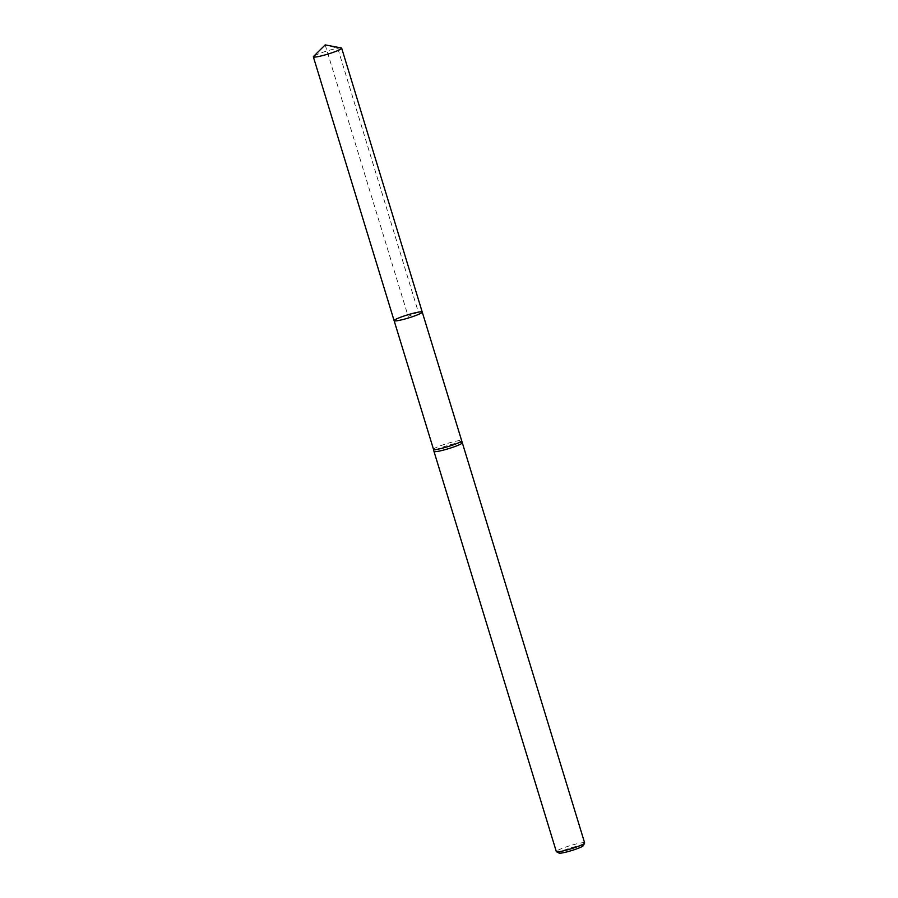 <?xml version="1.0" encoding="UTF-8"?>
<svg xmlns="http://www.w3.org/2000/svg" width="898" height="898" viewBox="0 0 898 898"><rect width="100%" height="100%" fill="white"/><g stroke="black" fill="none" stroke-linecap="round" stroke-linejoin="round"><path stroke-width="0.67" stroke-dasharray="4.49 3.37" d="M433.51 449.348L433.51 449.348A14.649 1.605 163 0 1 442.142 445.15A14.649 1.605 163 0 1 457.666 440.851A14.649 1.605 163 0 1 461.538 440.772L461.538 440.783M462.302 442.736A14.806 1.628 -17 0 0 458.384 442.815A14.806 1.628 -17 0 0 442.703 447.159A14.806 1.628 -17 0 0 433.981 451.402M583.217 845.725A12.695 1.392 -17 0 0 579.884 845.613A12.695 1.392 -17 0 0 565.785 849.564A12.695 1.392 -17 0 0 559.084 853.1M584.654 842.919A14.806 1.628 -17 0 0 580.725 842.986A14.806 1.628 -17 0 0 564.988 847.342A14.806 1.628 -17 0 0 556.322 851.585M394.121 320.676A14.705 1.616 163 0 1 402.719 316.466A14.705 1.616 163 0 1 418.356 312.145A14.705 1.616 163 0 1 422.24 312.077M341.274 47.953A14.806 1.628 -17 0 0 337.749 48.245A14.806 1.628 -17 0 0 323.381 52.129A14.806 1.628 -17 0 0 313.548 56.428M325.188 44.9L408.186 316.377L418.356 312.145L337.749 48.245L325.188 44.9"/><path stroke-width="1.35" d="M461.538 440.772A14.649 1.605 163 0 1 461.538 440.783A14.649 1.605 163 0 1 448.001 446.609A14.649 1.605 163 0 1 433.521 449.359A14.649 1.605 163 0 1 433.51 449.348L394.121 320.676A14.705 1.616 -17 0 0 408.657 317.914A14.705 1.616 -17 0 0 422.24 312.077A14.705 1.616 -17 0 0 418.356 312.145A14.705 1.616 -17 0 0 402.719 316.466A14.705 1.616 -17 0 0 394.121 320.676L313.346 56.843A14.806 1.628 -17 0 0 317.275 56.776A14.806 1.628 -17 0 0 333.012 52.421A14.806 1.628 -17 0 0 341.678 48.178A14.806 1.628 -17 0 0 341.274 47.953L325.188 44.9L313.548 56.428A14.806 1.628 -17 0 0 313.346 56.843M433.51 449.348L433.981 451.402A14.806 1.628 -17 0 0 433.981 451.413A14.806 1.628 -17 0 0 448.618 448.641A14.806 1.628 -17 0 0 462.302 442.748A14.806 1.628 -17 0 0 462.302 442.736L422.24 312.077A14.705 1.616 163 0 1 413.641 316.276A14.705 1.616 163 0 1 398.016 320.608A14.705 1.616 163 0 1 394.121 320.676M433.981 451.413L556.322 851.585A14.806 1.628 -17 0 0 556.468 851.731L559.084 853.1A12.695 1.392 -17 0 0 571.51 850.597A12.695 1.392 -17 0 0 583.217 845.725L584.62 843.121A14.806 1.628 -17 0 0 584.654 842.919L462.302 442.748M556.468 851.731A14.806 1.628 -17 0 0 570.96 848.812A14.806 1.628 -17 0 0 584.62 843.121M422.24 312.077L341.678 48.178"/></g></svg>
